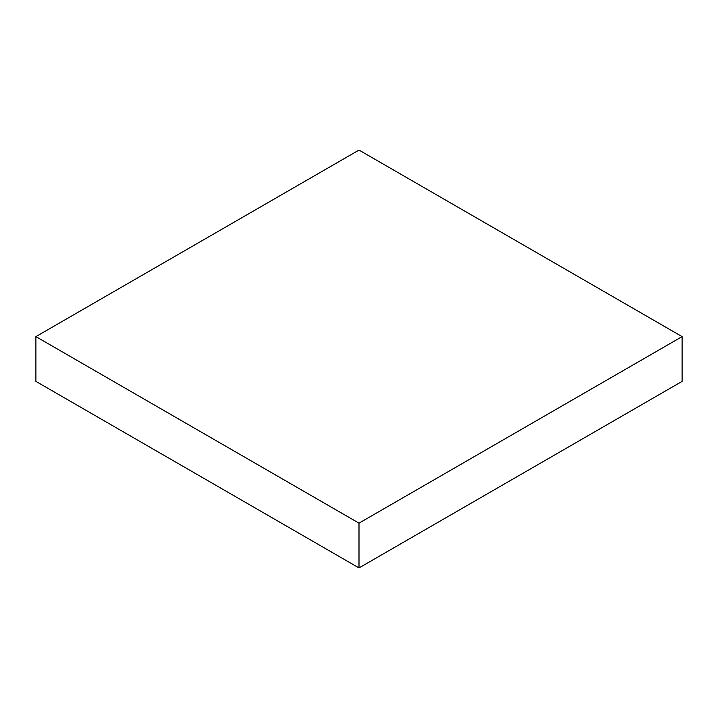 <?xml version="1.0" encoding="UTF-8"?>
<svg xmlns="http://www.w3.org/2000/svg" width="718" height="718" viewBox="0 0 718 718"><rect width="100%" height="100%" fill="white"/><g stroke="black" fill="none" stroke-linecap="round" stroke-linejoin="round"><path stroke-width="1.08" d="M35.9 381.384L35.9 336.616L359 523.153L359 567.929L35.9 381.384L359 567.929L359 523.153L682.1 336.616L682.1 381.384L359 567.929L682.1 381.384L682.1 336.616L359 150.071L35.9 336.616L35.9 381.384M35.9 336.616L359 523.153L682.1 336.616L359 150.071L35.9 336.616"/></g></svg>
